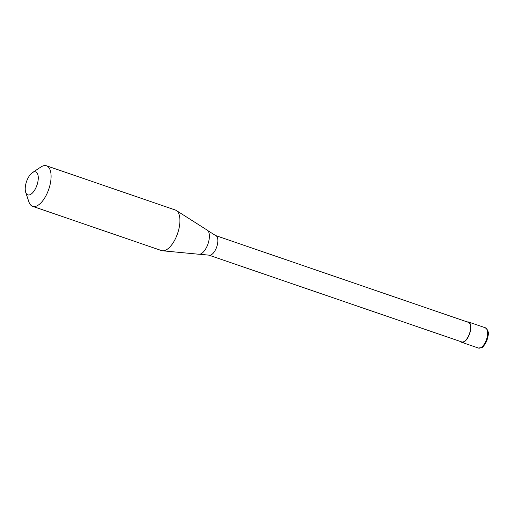 <?xml version="1.0" encoding="UTF-8"?>
<svg xmlns="http://www.w3.org/2000/svg" width="514" height="514" viewBox="0 0 514 514"><rect width="100%" height="100%" fill="white"/><g stroke="black" fill="none" stroke-linecap="round" stroke-linejoin="round"><path stroke-width="0.77" d="M467.226 321.931A10.71 4.864 108.9 0 1 468.517 321.995A10.71 4.864 108.9 0 1 469.031 322.246A10.71 4.864 108.9 0 1 469.43 334.293A10.71 4.864 108.9 0 1 461.559 342.26A10.71 4.864 108.9 0 1 461.052 342.003A10.71 4.864 108.9 0 1 460.499 341.514M468.402 322.336A10.357 4.703 108.9 0 1 468.896 322.58A10.357 4.703 108.9 0 1 469.282 334.222A10.357 4.703 108.9 0 1 461.675 341.919L208.922 255.15A10.357 4.703 108.9 0 0 216.31 248.018A10.357 4.703 108.9 0 0 216.143 235.81A10.357 4.703 108.9 0 0 215.649 235.566L468.402 322.336M207.187 230.118A12.824 5.821 108.9 0 1 207.232 230.143A12.824 5.821 108.9 0 1 207.27 230.169A12.824 5.821 108.9 0 1 207.797 230.613A12.824 5.821 108.9 0 1 207.476 245.287A12.824 5.821 108.9 0 1 199.689 254.237A12.824 5.821 108.9 0 1 198.95 254.257L162.482 250.774A21.421 9.727 108.9 0 1 161.447 250.556L32.613 206.326A21.421 9.727 108.9 0 1 31.592 205.818A21.421 9.727 108.9 0 1 28.9 201.893L25.7 192.345A12.137 5.513 108.9 0 1 32.485 172.588A12.137 5.513 108.9 0 1 36.269 172.184A12.137 5.513 108.9 0 1 36.462 186.498A12.137 5.513 108.9 0 1 27.223 194.575A12.137 5.513 108.9 0 1 25.7 192.345M32.485 172.588L40.869 167.018A21.421 9.727 108.9 0 1 46.53 165.804L175.358 210.027A21.421 9.727 108.9 0 1 176.315 210.489A21.421 9.727 108.9 0 1 176.386 210.534A21.421 9.727 108.9 0 1 177.574 233.536A21.421 9.727 108.9 0 1 162.482 250.774M46.53 165.804A21.421 9.727 108.9 0 1 47.551 166.311A21.421 9.727 108.9 0 1 48.348 190.398A21.421 9.727 108.9 0 1 32.613 206.326M486.051 340.66A10.71 4.864 108.9 0 1 478.412 348.042L481.779 347.56C482.614 347.747 484.297 345.504 486.822 340.827C488.294 335.668 488.763 332.802 488.229 332.224L487.728 330.226L485.37 327.778A10.71 4.864 108.9 0 1 485.878 328.035A10.71 4.864 108.9 0 1 486.051 340.66M468.517 321.995L485.37 327.778M461.559 342.26L478.412 348.042M215.649 235.566L207.797 230.613M207.232 230.143L176.315 210.489M199.689 254.237L208.922 255.15"/></g></svg>
